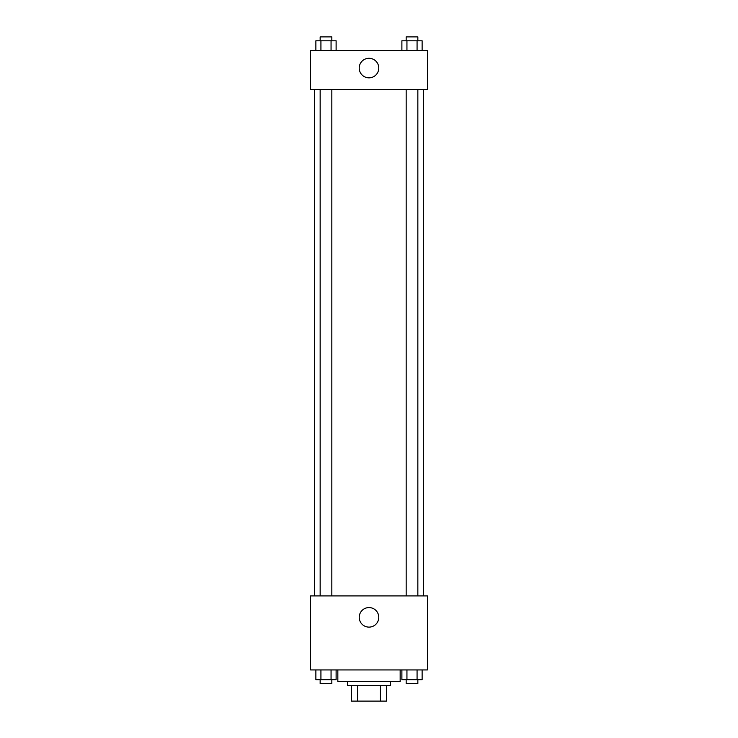 <?xml version="1.0" encoding="UTF-8"?>
<svg xmlns="http://www.w3.org/2000/svg" width="738" height="738" viewBox="0 0 738 738"><rect width="100%" height="100%" fill="white"/><g stroke="black" fill="none" stroke-linecap="round" stroke-linejoin="round"><path stroke-width="1.11" d="M380.43 685.519L380.43 701.1L351.472 701.1L351.472 685.519M380.43 701.1L386.527 701.1L386.527 685.519L386.527 701.1M390.43 681.626L390.43 685.519L347.57 685.519L347.57 681.626M357.57 685.519L357.57 701.1M337.838 669.938L337.838 681.626L400.162 681.626L400.162 669.938M427.431 669.938L310.569 669.938L310.569 595.917L427.431 595.917L427.431 669.938M369 627.115A9.769 9.769 0 0 1 360.541 612.457A9.769 9.769 0 0 1 377.459 612.457A9.769 9.769 0 0 1 369 627.115M423.538 89.492L423.538 595.917M406.168 595.917L406.168 89.492M331.832 89.492L331.832 595.917M427.431 89.492L310.569 89.492L310.569 50.535L427.431 50.535L427.431 89.492M378.769 68.062A9.769 9.769 0 0 1 364.111 76.531A9.769 9.769 0 0 1 364.111 59.603A9.769 9.769 0 0 1 378.769 68.062M422.127 50.535L422.127 40.793L401.887 40.793L401.887 50.535M417.071 40.793L417.071 50.535M406.942 40.793L406.942 50.535M406.168 40.793L406.168 36.9L417.846 36.9L417.846 40.793M336.113 50.535L336.113 40.793L315.873 40.793L315.873 50.535M331.058 40.793L331.058 50.535M320.929 40.793L320.929 50.535M320.154 40.793L320.154 36.9L331.832 36.9L331.832 40.793M422.127 669.938L422.127 679.67L401.887 679.67L401.887 669.938M417.071 669.938L417.071 679.67M406.942 669.938L406.942 679.67M417.846 679.67L417.846 683.572L406.168 683.572L406.168 679.67M336.113 669.938L336.113 679.67L315.873 679.67L315.873 669.938M331.058 669.938L331.058 679.67M320.929 669.938L320.929 679.67M331.832 679.67L331.832 683.572L320.154 683.572L320.154 679.67M314.462 89.492L314.462 595.917M417.846 595.917L417.846 89.492M320.154 89.492L320.154 595.917"/></g></svg>
